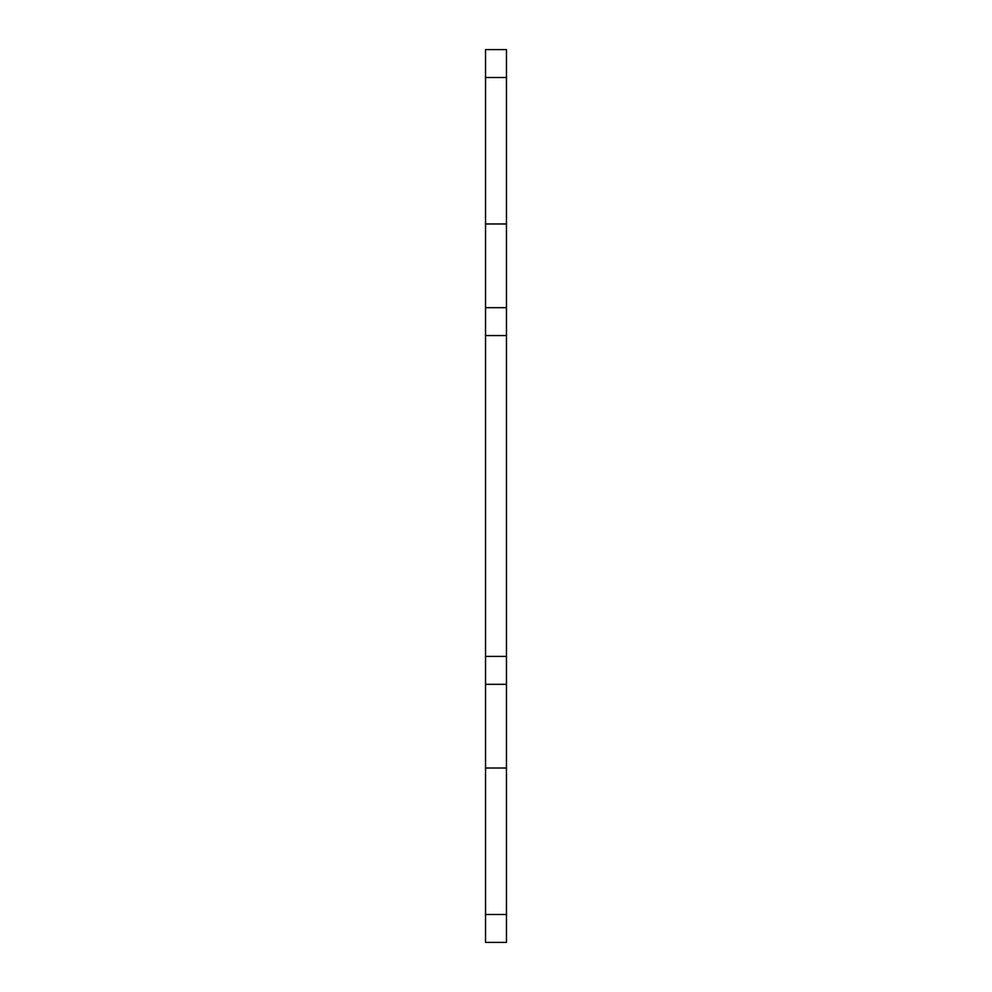 <?xml version="1.0" encoding="UTF-8"?>
<svg xmlns="http://www.w3.org/2000/svg" width="992" height="992" viewBox="0 0 992 992"><rect width="100%" height="100%" fill="white"/><g stroke="black" fill="none" stroke-linecap="round" stroke-linejoin="round"><path stroke-width="1.49" d="M506.466 49.6L485.534 49.6L485.534 77.5L506.466 77.5L506.466 49.6M485.534 914.5L485.534 942.4L506.466 942.4L506.466 914.5L485.534 914.5L485.534 684.319L506.466 684.319L506.466 656.419L485.534 656.419L485.534 684.319M485.534 656.419L485.534 335.569L506.466 335.569L506.466 307.669L485.534 307.669L485.534 335.569M485.534 307.669L485.534 77.5M506.466 77.5L506.466 307.669M506.466 335.569L506.466 656.419M506.466 684.319L506.466 914.5M506.466 223.969L485.534 223.969M506.466 768.019L485.534 768.019"/></g></svg>
